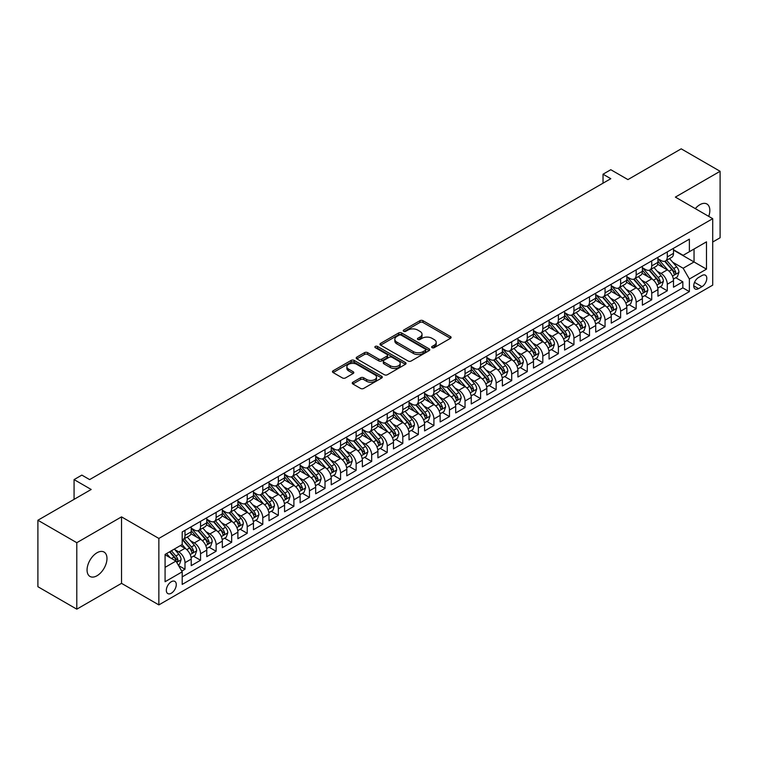 <?xml version="1.0" encoding="UTF-8"?>
<svg xmlns="http://www.w3.org/2000/svg" width="758" height="758" viewBox="0 0 758 758"><rect width="100%" height="100%" fill="white"/><g stroke="black" fill="none" stroke-linecap="round" stroke-linejoin="round"><path stroke-width="1.14" d="M432.098 347.676A1.516 0.872 0 0 0 434.23 347.676L450.46 338.314A2.16 1.251 0 0 0 451.095 337.433A2.16 1.251 0 0 0 450.46 336.543L422.973 320.681A2.16 1.251 0 0 0 419.913 320.681L403.692 330.043A1.516 0.872 0 0 0 403.247 330.659A1.516 0.872 0 0 0 403.692 331.284A1.516 0.872 0 0 0 405.833 331.284L407.927 330.071A6.907 3.989 0 0 1 417.705 330.071L419.989 331.388A6.907 3.989 0 0 1 422.017 334.212A6.907 3.989 0 0 1 419.989 337.035L417.895 338.248A1.516 0.872 0 0 0 417.45 338.864A1.516 0.872 0 0 0 417.895 339.48A1.516 0.872 0 0 0 420.027 339.48L422.13 338.267A6.907 3.989 0 0 1 431.908 338.267L434.192 339.593A6.907 3.989 0 0 1 436.22 342.408A6.907 3.989 0 0 1 434.192 345.231L432.098 346.444A1.516 0.872 0 0 0 431.653 347.06A1.516 0.872 0 0 0 432.098 347.676L432.098 346.444M97.015 575.748A14.08 8.13 120 0 0 106.215 563.346A14.08 8.13 120 0 0 104.064 552.061A14.08 8.13 120 0 0 97.015 552.762A14.08 8.13 120 0 0 87.824 565.165A14.08 8.13 120 0 0 89.975 576.45A14.08 8.13 120 0 0 97.015 575.748M708.721 216.371A14.08 8.13 120 0 0 706.92 204.006A14.08 8.13 120 0 0 699.871 204.698A14.08 8.13 120 0 0 695.304 208.621M171.308 593.22A7.04 4.065 120 0 0 175.903 587.024A7.04 4.065 120 0 0 174.823 581.377A7.04 4.065 120 0 0 171.308 581.727A7.04 4.065 120 0 0 166.703 587.933A7.04 4.065 120 0 0 167.783 593.571A7.04 4.065 120 0 0 171.308 593.22M352.877 382.221A2.16 1.251 0 0 0 352.243 383.103A2.16 1.251 0 0 0 352.877 383.984L360.59 388.437A2.16 1.251 0 0 0 363.641 388.437L381.662 378.034A2.16 1.251 0 0 0 382.297 377.143A2.16 1.251 0 0 0 381.662 376.262L354.175 360.401A2.16 1.251 0 0 0 351.125 360.401L333.103 370.804A2.16 1.251 0 0 0 332.468 371.685A2.16 1.251 0 0 0 333.103 372.566L342.417 377.939A2.16 1.251 0 0 0 345.468 377.939L353.181 373.486A2.16 1.251 0 0 0 353.815 372.604A2.16 1.251 0 0 0 353.181 371.723L348.566 369.061A5.78 3.335 0 0 1 346.87 366.701A5.78 3.335 0 0 1 350.442 363.622A5.78 3.335 0 0 1 356.734 364.342L374.831 374.793A5.78 3.335 0 0 1 376.518 377.143A5.78 3.335 0 0 1 372.955 380.232A5.78 3.335 0 0 1 366.664 379.502L363.641 377.768A2.16 1.251 0 0 0 360.59 377.768L352.877 382.221L352.877 383.984L360.59 379.559L360.59 377.768M712.71 242.02L720.1 237.756L720.1 171.289L681.205 148.833L627.918 179.599L610.806 169.716L603.027 174.207L610.806 178.698L89.633 479.596L81.855 475.105L74.076 479.596L74.076 499.361M76.795 542.7L76.795 609.167L121.526 583.347L121.526 516.871L76.795 542.7L37.9 520.244L91.187 489.479L74.076 479.596M121.526 516.871L158.858 538.436L712.71 218.674L712.71 285.141L158.858 604.903L158.858 538.436M720.1 171.289L675.369 197.108L712.71 218.674M408.079 361.016A2.16 1.251 0 0 0 411.139 361.016L429.151 350.613A2.16 1.251 0 0 0 429.786 349.732A2.16 1.251 0 0 0 429.151 348.851L401.664 332.98A2.16 1.251 0 0 0 398.613 332.98L380.592 343.383A2.16 1.251 0 0 0 379.966 344.265A2.16 1.251 0 0 0 380.592 345.146L408.079 361.016M375.93 348.007A1.516 0.872 0 0 1 377.465 348.216L405.378 364.333L387.385 374.727A2.16 1.251 0 0 1 384.334 374.727L356.847 358.856L356.847 357.094A2.16 1.251 0 0 0 356.213 357.975A2.16 1.251 0 0 0 356.847 358.856M356.847 357.094L364.56 352.641A2.16 1.251 0 0 1 367.611 352.641L378.763 359.074A2.16 1.251 0 0 0 381.814 359.074L386.931 356.118A2.16 1.251 0 0 0 387.565 355.237A2.16 1.251 0 0 0 386.931 354.356L375.324 347.657A1.516 0.872 0 0 1 374.878 347.041A1.516 0.872 0 0 1 375.816 346.235A1.516 0.872 0 0 1 377.465 346.425L405.407 362.551A2.16 1.251 0 0 1 406.042 363.442A2.16 1.251 0 0 1 405.407 364.323L405.407 362.551M76.795 609.167L37.9 586.711L37.9 520.244M181.768 571.106L184.999 569.239L178.537 565.515M174.871 549.654L178.774 551.909A8.802 5.079 60 0 1 184.999 562.682L191.224 559.091L191.224 565.648L200.557 560.257L193.48 556.173M190.429 540.672L194.332 542.927A8.802 5.079 60 0 1 200.557 553.7L206.773 550.109L206.773 556.666L216.115 551.274L209.037 547.191M205.987 531.69L209.89 533.945A8.802 5.079 60 0 1 216.115 544.718L222.331 541.127L222.331 547.683L231.673 542.292L224.595 538.208M221.544 522.707L225.448 524.962A8.802 5.079 60 0 1 231.673 535.735L237.889 532.144L237.889 538.701L247.231 533.31L240.144 529.226M237.102 513.725L241.006 515.98A8.802 5.079 60 0 1 247.231 526.753L253.447 523.162L253.447 529.719L262.789 524.328L255.702 520.244M252.66 504.743L256.564 506.998A8.802 5.079 60 0 1 262.789 517.771L269.005 514.18L269.005 520.737L278.347 515.345L271.26 511.262M268.209 495.76L272.122 498.015A8.802 5.079 60 0 1 278.347 508.789L284.563 505.198L284.563 511.754L293.896 506.363L286.818 502.279M283.767 486.778L287.68 489.033A8.802 5.079 60 0 1 293.896 499.806L300.121 496.215L300.121 502.772L309.454 497.381L302.376 493.297M299.325 477.796L303.238 480.051A8.802 5.079 60 0 1 309.454 490.824L315.679 487.233L315.679 493.79L325.011 488.398L317.934 484.315M314.883 468.814L318.796 471.069A8.802 5.079 60 0 1 325.011 481.842L331.237 478.251L331.237 484.807L340.569 479.416L333.492 475.332M330.441 459.831L334.354 462.086A8.802 5.079 60 0 1 340.569 472.859L346.794 469.268L346.794 475.825L356.127 470.434L349.05 466.35M345.999 450.849L349.912 453.104A8.802 5.079 60 0 1 356.127 463.877L362.352 460.286L362.352 466.843L371.685 461.451L364.607 457.368M361.557 441.867L365.46 444.122A8.802 5.079 60 0 1 371.685 454.895L377.91 451.304L377.91 457.86L387.243 452.469L380.165 448.385M377.114 432.884L381.018 435.139A8.802 5.079 60 0 1 387.243 445.912L393.468 442.321L393.468 448.878L402.801 443.496L395.723 439.403M392.672 423.902L396.576 426.157A8.802 5.079 60 0 1 402.801 436.93L409.026 433.339L409.026 439.896L418.359 434.514L411.281 430.421M408.23 414.92L412.134 417.175A8.802 5.079 60 0 1 418.359 427.948L424.584 424.357L424.584 430.914L433.917 425.532L426.839 421.439M423.788 405.937L427.692 408.192A8.802 5.079 60 0 1 433.917 418.975L440.142 415.375L440.142 421.931L449.475 416.549L442.397 412.456M439.346 396.955L443.25 399.21A8.802 5.079 60 0 1 449.475 409.993L455.7 406.392L455.7 412.949L465.033 407.567L457.955 403.474M454.904 387.973L458.808 390.228A8.802 5.079 60 0 1 465.033 401.01L471.258 397.41L471.258 403.967L480.591 398.585L473.513 394.492M470.462 378.991L474.366 381.246A8.802 5.079 60 0 1 480.591 392.028L486.816 388.428L486.816 394.984L496.149 389.603L489.071 385.509M486.02 370.008L489.924 372.263A8.802 5.079 60 0 1 496.149 383.046L502.374 379.445L502.374 386.002L511.707 380.62L504.629 376.527M501.578 361.026L505.482 363.281A8.802 5.079 60 0 1 511.707 374.064L517.932 370.463L517.932 377.02L527.265 371.638L520.187 367.545M517.136 352.044L521.04 354.299A8.802 5.079 60 0 1 527.265 365.081L533.49 361.481L533.49 368.037L542.823 362.656L535.745 358.562M532.694 343.061L536.598 345.316A8.802 5.079 60 0 1 542.823 356.099L549.048 352.498L549.048 359.065L558.381 353.673L551.303 349.58M548.252 334.079L552.156 336.334A8.802 5.079 60 0 1 558.381 347.117L564.606 343.526L564.606 350.082L573.939 344.691L566.861 340.598M563.81 325.097L567.714 327.352A8.802 5.079 60 0 1 573.939 338.134L580.164 334.543L580.164 341.1L589.497 335.709L582.419 331.616M579.368 316.114L583.272 318.369A8.802 5.079 60 0 1 589.497 329.152L595.722 325.561L595.722 332.118L605.055 326.726L597.977 322.633M594.926 307.132L598.829 309.387A8.802 5.079 60 0 1 605.055 320.17L611.27 316.579L611.27 323.135L620.612 317.744L613.535 313.651M610.484 298.15L614.387 300.405A8.802 5.079 60 0 1 620.612 311.187L626.828 307.596L626.828 314.153L636.17 308.762L629.093 304.678M626.042 289.168L629.945 291.423A8.802 5.079 60 0 1 636.17 302.205L642.386 298.614L642.386 305.171L651.728 299.78L644.641 295.696M641.6 280.185L645.503 282.44A8.802 5.079 60 0 1 651.728 293.223L657.944 289.632L657.944 296.189L667.286 290.797L667.286 284.241A8.802 5.079 -120 0 0 661.061 273.458L657.158 271.203M660.199 286.714L667.286 290.797M191.224 559.091A8.802 5.079 -120 0 0 184.999 548.309L180.328 545.618M206.773 550.109A8.802 5.079 -120 0 0 200.557 539.326L190.931 533.774M222.331 541.127A8.802 5.079 -120 0 0 216.115 530.344L206.489 524.792M237.889 532.144A8.802 5.079 -120 0 0 231.673 521.362L222.047 515.81M253.447 523.162A8.802 5.079 -120 0 0 247.231 512.38L237.605 506.827M269.005 514.18A8.802 5.079 -120 0 0 262.789 503.407L253.163 497.845M284.563 505.198A8.802 5.079 -120 0 0 278.347 494.424L268.72 488.863M300.121 496.215A8.802 5.079 -120 0 0 293.896 485.442L284.278 479.88M315.679 487.233A8.802 5.079 -120 0 0 309.454 476.46L299.836 470.898M331.237 478.251A8.802 5.079 -120 0 0 325.011 467.478L315.394 461.916M346.794 469.268A8.802 5.079 -120 0 0 340.569 458.495L330.952 452.933M362.352 460.286A8.802 5.079 -120 0 0 356.127 449.513L346.51 443.951M377.91 451.304A8.802 5.079 -120 0 0 371.685 440.531L362.068 434.969M393.468 442.321A8.802 5.079 -120 0 0 387.243 431.548L377.626 425.987M409.026 433.339A8.802 5.079 -120 0 0 402.801 422.566L393.184 417.004M424.584 424.357A8.802 5.079 -120 0 0 418.359 413.584L408.742 408.022M440.142 415.375A8.802 5.079 -120 0 0 433.917 404.601L424.3 399.04M455.7 406.392A8.802 5.079 -120 0 0 449.475 395.619L439.858 390.067M471.258 397.41A8.802 5.079 -120 0 0 465.033 386.637L455.416 381.084M486.816 388.428A8.802 5.079 -120 0 0 480.591 377.655L470.974 372.102M502.374 379.445A8.802 5.079 -120 0 0 496.149 368.672L486.532 363.12M517.932 370.463A8.802 5.079 -120 0 0 511.707 359.69L502.08 354.138M533.49 361.481A8.802 5.079 -120 0 0 527.265 350.708L517.638 345.155M549.048 352.498A8.802 5.079 -120 0 0 542.823 341.725L533.196 336.173M564.606 343.526A8.802 5.079 -120 0 0 558.381 332.743L548.754 327.191M580.164 334.543A8.802 5.079 -120 0 0 573.939 323.761L564.312 318.208M595.722 325.561A8.802 5.079 -120 0 0 589.497 314.778L579.87 309.226M611.27 316.579A8.802 5.079 -120 0 0 605.055 305.796L595.428 300.244M626.828 307.596A8.802 5.079 -120 0 0 620.612 296.814L610.986 291.261M642.386 298.614A8.802 5.079 -120 0 0 636.17 287.832L626.544 282.279M657.944 289.632A8.802 5.079 -120 0 0 651.728 278.849L642.102 273.297M701.974 275.524L698.554 277.504A6.822 3.942 120 0 0 694.101 283.511A6.822 3.942 120 0 0 695.143 288.978A6.822 3.942 120 0 0 698.554 288.637L701.974 286.666A6.822 3.942 120 0 0 706.428 280.649A6.822 3.942 120 0 0 705.385 275.192A6.822 3.942 120 0 0 701.974 275.524M165.083 567.354L175.97 561.072L182.195 571.845L182.195 584.418L689.373 291.603L689.373 279.029L683.148 268.247L672.706 262.221M182.195 571.845L165.083 581.727L165.083 554.42L182.195 544.538L182.195 531.964L689.373 239.149L689.373 251.722L706.484 241.84L706.484 269.147L689.373 279.029M191.224 528.193L194.332 529.984A8.802 5.079 60 0 0 198.729 530.42L204.954 526.829A8.802 5.079 -120 0 0 206.773 522.802L206.773 517.771M206.773 519.211L209.89 521.011A8.802 5.079 60 0 0 214.287 521.447L220.512 517.847A8.802 5.079 -120 0 0 222.331 513.82L222.331 508.789M222.331 510.229L225.448 512.029A8.802 5.079 60 0 0 229.845 512.465L236.07 508.864A8.802 5.079 -120 0 0 237.889 504.837L237.889 499.806M237.889 501.246L241.006 503.047A8.802 5.079 60 0 0 245.403 503.483L251.628 499.882A8.802 5.079 -120 0 0 253.447 495.855L253.447 490.824M253.447 492.264L256.564 494.064A8.802 5.079 60 0 0 260.96 494.5L267.186 490.9A8.802 5.079 -120 0 0 269.005 486.873L269.005 481.842M269.005 483.282L272.122 485.082A8.802 5.079 60 0 0 276.518 485.518L282.743 481.917A8.802 5.079 -120 0 0 284.563 477.891L284.563 472.859M284.563 474.3L287.68 476.1A8.802 5.079 60 0 0 292.076 476.536L298.301 472.935A8.802 5.079 -120 0 0 300.121 468.908L300.121 463.877M300.121 465.317L303.238 467.118A8.802 5.079 60 0 0 307.634 467.553L313.859 463.953A8.802 5.079 -120 0 0 315.679 459.926L315.679 454.895M315.679 456.335L318.796 458.135A8.802 5.079 60 0 0 323.192 458.571L329.417 454.971A8.802 5.079 -120 0 0 331.237 450.944L331.237 445.912M331.237 447.353L334.354 449.153A8.802 5.079 60 0 0 338.75 449.589L344.975 445.998A8.802 5.079 -120 0 0 346.794 441.961L346.794 436.93M346.794 438.37L349.912 440.171A8.802 5.079 60 0 0 354.308 440.606L360.533 437.015A8.802 5.079 -120 0 0 362.352 432.979L362.352 427.948M362.352 429.388L365.46 431.188A8.802 5.079 60 0 0 369.866 431.624L376.091 428.033A8.802 5.079 -120 0 0 377.91 423.997L377.91 418.966M377.91 420.406L381.018 422.206A8.802 5.079 60 0 0 385.424 422.642L391.649 419.051A8.802 5.079 -120 0 0 393.468 415.014L393.468 409.983M393.468 411.423L396.576 413.224A8.802 5.079 60 0 0 400.982 413.66L407.207 410.069A8.802 5.079 -120 0 0 409.026 406.032L409.026 401.01M409.026 402.441L412.134 404.241A8.802 5.079 60 0 0 416.54 404.677L422.765 401.086A8.802 5.079 -120 0 0 424.584 397.05L424.584 392.028M424.584 393.459L427.692 395.259A8.802 5.079 60 0 0 432.098 395.695L438.323 392.104A8.802 5.079 -120 0 0 440.142 388.068L440.142 383.046M440.142 384.477L443.25 386.277A8.802 5.079 60 0 0 447.656 386.713L453.871 383.122A8.802 5.079 -120 0 0 455.7 379.085L455.7 374.064M455.7 375.494L458.808 377.294A8.802 5.079 60 0 0 463.214 377.73L469.429 374.139A8.802 5.079 -120 0 0 471.258 370.103L471.258 365.081M471.258 366.512L474.366 368.312A8.802 5.079 60 0 0 478.772 368.748L484.987 365.157A8.802 5.079 -120 0 0 486.816 361.13L486.816 356.099M486.816 357.53L489.924 359.33A8.802 5.079 60 0 0 494.33 359.766L500.545 356.175A8.802 5.079 -120 0 0 502.374 352.148L502.374 347.117M502.374 348.547L505.482 350.348A8.802 5.079 60 0 0 509.888 350.783L516.103 347.192A8.802 5.079 -120 0 0 517.932 343.166L517.932 338.134M517.932 339.565L521.04 341.365A8.802 5.079 60 0 0 525.446 341.801L531.661 338.21A8.802 5.079 -120 0 0 533.49 334.183L533.49 329.152M533.49 330.583L536.598 332.383A8.802 5.079 60 0 0 540.994 332.819L547.219 329.228A8.802 5.079 -120 0 0 549.048 325.201L549.048 320.17M549.048 321.6L552.156 323.401A8.802 5.079 60 0 0 556.552 323.837L562.777 320.246A8.802 5.079 -120 0 0 564.606 316.219L564.606 311.187M564.606 312.618L567.714 314.418A8.802 5.079 60 0 0 572.11 314.854L578.335 311.263A8.802 5.079 -120 0 0 580.164 307.236L580.164 302.205M580.164 303.636L583.272 305.436A8.802 5.079 60 0 0 587.668 305.872L593.893 302.281A8.802 5.079 -120 0 0 595.722 298.254L595.722 293.223M595.722 294.654L598.829 296.454A8.802 5.079 60 0 0 603.226 296.89L609.451 293.299A8.802 5.079 -120 0 0 611.27 289.272L611.27 284.241M611.27 285.681L614.387 287.471A8.802 5.079 60 0 0 618.784 287.907L625.009 284.316A8.802 5.079 -120 0 0 626.828 280.289L626.828 275.258M626.828 276.698L629.945 278.489A8.802 5.079 60 0 0 634.342 278.925L640.567 275.334A8.802 5.079 -120 0 0 642.386 271.307L642.386 266.276M642.386 267.716L645.503 269.507A8.802 5.079 60 0 0 649.9 269.943L656.125 266.352A8.802 5.079 -120 0 0 657.944 262.325L657.944 257.294M182.195 576.876L682.844 287.832L682.844 281.815L673.502 287.206L673.502 280.649A8.802 5.079 -120 0 0 667.286 269.867L657.66 264.315M657.944 258.734L661.061 260.525A8.802 5.079 -120 0 0 665.458 260.96A8.802 5.079 -120 0 0 667.286 256.934L667.286 251.902M665.458 260.96L671.683 257.369A8.802 5.079 -120 0 0 673.502 253.343L673.502 248.311M184.999 530.344L184.999 535.375A8.802 5.079 60 0 1 183.171 539.402A8.802 5.079 60 0 1 182.195 539.762M183.171 539.402L189.396 535.811A8.802 5.079 -120 0 0 191.224 531.784L191.224 526.753M200.557 521.362L200.557 526.393A8.802 5.079 60 0 1 198.729 530.42M216.115 512.38L216.115 517.411A8.802 5.079 60 0 1 214.287 521.447M231.673 503.397L231.673 508.429A8.802 5.079 60 0 1 229.845 512.465M247.231 494.415L247.231 499.446A8.802 5.079 60 0 1 245.403 503.483M262.789 485.433L262.789 490.464A8.802 5.079 60 0 1 260.96 494.5M278.347 476.46L278.347 481.482A8.802 5.079 60 0 1 276.518 485.518M293.896 467.478L293.896 472.499A8.802 5.079 60 0 1 292.076 476.536M309.454 458.495L309.454 463.517A8.802 5.079 60 0 1 307.634 467.553M325.011 449.513L325.011 454.535A8.802 5.079 60 0 1 323.192 458.571M340.569 440.531L340.569 445.552A8.802 5.079 60 0 1 338.75 449.589M356.127 431.548L356.127 436.58A8.802 5.079 60 0 1 354.308 440.606M371.685 422.566L371.685 427.597A8.802 5.079 60 0 1 369.866 431.624M387.243 413.584L387.243 418.615A8.802 5.079 60 0 1 385.424 422.642M402.801 404.601L402.801 409.633A8.802 5.079 60 0 1 400.982 413.66M418.359 395.619L418.359 400.65A8.802 5.079 60 0 1 416.54 404.677M433.917 386.637L433.917 391.668A8.802 5.079 60 0 1 432.098 395.695M449.475 377.655L449.475 382.686A8.802 5.079 60 0 1 447.656 386.713M465.033 368.672L465.033 373.703A8.802 5.079 60 0 1 463.214 377.73M480.591 359.69L480.591 364.721A8.802 5.079 60 0 1 478.772 368.748M496.149 350.708L496.149 355.739A8.802 5.079 60 0 1 494.33 359.766M511.707 341.725L511.707 346.757A8.802 5.079 60 0 1 509.888 350.783M527.265 332.743L527.265 337.774A8.802 5.079 60 0 1 525.446 341.801M542.823 323.761L542.823 328.792A8.802 5.079 60 0 1 540.994 332.819M558.381 314.778L558.381 319.81A8.802 5.079 60 0 1 556.552 323.837M573.939 305.796L573.939 310.827A8.802 5.079 60 0 1 572.11 314.854M589.497 296.814L589.497 301.845A8.802 5.079 60 0 1 587.668 305.872M605.055 287.832L605.055 292.863A8.802 5.079 60 0 1 603.226 296.89M620.612 278.849L620.612 283.88A8.802 5.079 60 0 1 618.784 287.907M636.17 269.867L636.17 274.898A8.802 5.079 60 0 1 634.342 278.925M651.728 260.885L651.728 265.916A8.802 5.079 60 0 1 649.9 269.943M651.728 293.223L651.728 299.78M636.17 302.205L636.17 308.762M620.612 311.187L620.612 317.744M605.055 320.17L605.055 326.726M589.497 329.152L589.497 335.709M573.939 338.134L573.939 344.691M558.381 347.117L558.381 353.673M542.823 356.099L542.823 362.656M527.265 365.081L527.265 371.638M511.707 374.064L511.707 380.62M496.149 383.046L496.149 389.603M480.591 392.028L480.591 398.585M465.033 401.01L465.033 407.567M449.475 409.993L449.475 416.549M433.917 418.975L433.917 425.532M418.359 427.948L418.359 434.514M402.801 436.93L402.801 443.496M387.243 445.912L387.243 452.469M371.685 454.895L371.685 461.451M356.127 463.877L356.127 470.434M340.569 472.859L340.569 479.416M325.011 481.842L325.011 488.398M309.454 490.824L309.454 497.381M293.896 499.806L293.896 506.363M278.347 508.789L278.347 515.345M262.789 517.771L262.789 524.328M247.231 526.753L247.231 533.31M231.673 535.735L231.673 542.292M216.115 544.718L216.115 551.274M200.557 553.7L200.557 560.257M184.999 562.682L184.999 569.239M175.97 561.072L165.083 554.78M683.148 268.247L694.044 261.965L694.044 249.031L706.484 241.84M673.502 250.112L706.484 269.147M673.502 249.752L683.148 255.313L689.373 251.722M121.526 583.347L158.858 604.903M603.027 174.207L603.027 183.19M675.757 277.731L682.844 281.815M682.844 287.832L689.373 291.603M432.695 347.894L434.192 347.031A6.907 3.989 0 0 0 436.22 344.208L436.22 342.408M422.017 334.212L422.017 336.012A6.907 3.989 0 0 1 419.989 338.826L418.501 339.688M450.46 336.543L450.46 338.314L422.973 322.472A2.16 1.251 0 0 0 419.913 322.472L404.298 331.492M429.123 350.622L401.664 334.771A2.16 1.251 0 0 0 398.613 334.771L380.62 345.155M425.342 350.348A1.516 0.872 0 0 0 425.778 349.732A1.516 0.872 0 0 0 425.342 349.106L401.209 335.178A1.516 0.872 0 0 0 399.068 335.178L396.86 336.457A6.907 3.989 0 0 0 394.833 339.281A6.907 3.989 0 0 0 396.86 342.104L413.347 351.627A6.907 3.989 0 0 0 423.125 351.627L425.342 350.348L425.342 352.138A1.516 0.872 0 0 0 425.778 351.522L425.778 349.732M394.833 339.281L394.833 341.081A6.907 3.989 0 0 0 396.86 343.895L396.86 342.104M425.342 352.138L423.125 353.418A6.907 3.989 0 0 1 413.347 353.418L396.86 343.895M356.876 358.866L364.56 354.431L364.56 352.641M387.565 355.237L387.565 357.037A2.16 1.251 0 0 1 386.931 357.918L381.814 360.874A2.16 1.251 0 0 1 378.763 360.874L367.611 354.431A2.16 1.251 0 0 0 364.56 354.431M390.332 365.754A5.78 3.335 0 0 0 396.624 366.474A5.78 3.335 0 0 0 400.196 363.395A5.78 3.335 0 0 0 398.5 361.035L392.123 357.35A2.16 1.251 0 0 0 389.072 357.35L383.955 360.306A2.16 1.251 0 0 0 383.321 361.187A2.16 1.251 0 0 0 383.955 362.068L390.332 365.754L390.332 367.545A5.78 3.335 0 0 0 396.624 368.274A5.78 3.335 0 0 0 400.196 365.185L400.196 363.395M383.321 361.187L383.321 362.987A2.16 1.251 0 0 0 383.955 363.868L383.955 362.068M390.332 367.545L383.955 363.868M376.518 377.143L376.518 378.943A5.78 3.335 0 0 1 372.955 382.023A5.78 3.335 0 0 1 366.664 381.302L363.641 379.559A2.16 1.251 0 0 0 360.59 379.559M346.87 366.701L346.87 368.492A5.78 3.335 0 0 0 348.566 370.851L348.566 369.061M353.152 373.505L348.566 370.851M381.662 376.262L381.662 378.034L354.175 362.191A2.16 1.251 0 0 0 351.125 362.191L333.132 372.576M673.379 279.105L677.396 276.784L678.95 272.293A5.827 3.364 -120 0 0 676.676 266.816L669.57 258.592M668.149 270.435L659.716 260.676A16.828 9.721 -120 0 0 657.944 258.829M663.525 267.697L658.806 262.24A13.976 8.063 -120 0 0 657.944 261.302M664.662 261.283L671.853 269.602A5.827 3.364 60 0 1 673.938 273.619C674.81 274.794 675.435 274.434 675.804 272.539A5.827 3.364 -120 0 0 673.72 268.522L666.614 260.297M665.088 261.14L672.81 270.085A2.966 1.715 60 0 1 673.559 271.25L675.804 272.539M673.938 273.619L674.355 274.311M657.821 288.087L661.838 285.766L663.392 281.275A5.827 3.364 -120 0 0 661.118 275.798L654.012 267.574M652.591 279.418L644.158 269.659A16.828 9.721 -120 0 0 642.386 267.811M647.967 276.679L643.248 271.222A13.976 8.063 -120 0 0 642.386 270.284M649.113 270.265L656.295 278.584A5.827 3.364 60 0 1 658.38 282.601C659.252 283.776 659.877 283.416 660.246 281.521A5.827 3.364 -120 0 0 658.162 277.504L651.056 269.279M649.53 270.123L657.262 279.067A2.966 1.715 60 0 1 658.01 280.233L660.246 281.521M658.38 282.601L658.806 283.293M642.263 297.07L646.28 294.748L647.834 290.257A5.827 3.364 -120 0 0 645.56 284.781L638.454 276.556M637.033 288.4L628.6 278.641A16.828 9.721 -120 0 0 626.828 276.793M632.409 285.662L627.69 280.204A13.976 8.063 -120 0 0 626.828 279.266M633.555 279.247L640.737 287.566A5.827 3.364 60 0 1 642.822 291.584C643.694 292.759 644.319 292.399 644.688 290.504A5.827 3.364 -120 0 0 642.604 286.486L635.498 278.262M633.972 279.105L641.704 288.049A2.966 1.715 60 0 1 642.452 289.215L644.688 290.504M642.822 291.584L643.248 292.275M626.705 306.052L630.722 303.731L632.276 299.239A5.827 3.364 -120 0 0 630.002 293.763L622.896 285.539M621.475 297.382L613.042 287.623A16.828 9.721 -120 0 0 611.27 285.775M616.851 294.644L612.132 289.186A13.976 8.063 -120 0 0 611.27 288.248M617.997 288.22L625.179 296.549A5.827 3.364 60 0 1 627.264 300.566C628.136 301.741 628.761 301.381 629.131 299.486A5.827 3.364 -120 0 0 627.046 295.468L619.94 287.244M618.414 288.087L626.146 297.032A2.966 1.715 60 0 1 626.894 298.197L629.131 299.486M627.264 300.566L627.69 301.258M611.147 315.034L615.164 312.713L616.718 308.222A5.827 3.364 -120 0 0 614.444 302.745L607.338 294.521M605.917 306.365L597.484 296.605A16.828 9.721 -120 0 0 595.722 294.758M601.293 303.626L596.574 298.169A13.976 8.063 -120 0 0 595.722 297.231M602.439 297.202L609.621 305.531A5.827 3.364 60 0 1 611.706 309.548C612.578 310.723 613.203 310.363 613.573 308.468A5.827 3.364 -120 0 0 611.488 304.451L604.382 296.226M602.856 297.07L610.588 306.014A2.966 1.715 60 0 1 611.336 307.18L613.573 308.468M611.706 309.548L612.132 310.24M595.589 324.017L599.606 321.695L601.16 317.204A5.827 3.364 -120 0 0 598.896 311.728L591.78 303.503M590.359 315.347L581.926 305.588A16.828 9.721 -120 0 0 580.164 303.74M585.735 312.609L581.016 307.151A13.976 8.063 -120 0 0 580.164 306.213M586.881 306.185L594.073 314.513A5.827 3.364 60 0 1 596.148 318.531C597.02 319.705 597.645 319.345 598.015 317.45A5.827 3.364 -120 0 0 595.94 313.433L588.824 305.209M587.298 306.052L595.03 314.996A2.966 1.715 60 0 1 595.779 316.162L598.015 317.45M596.148 318.531L596.574 319.222M580.031 332.999L584.048 330.678L585.602 326.186A5.827 3.364 -120 0 0 583.338 320.71L576.222 312.486M574.801 324.329L566.368 314.57A16.828 9.721 -120 0 0 564.606 312.722M570.177 321.591L565.459 316.133A13.976 8.063 -120 0 0 564.606 315.195M571.324 315.167L578.515 323.495A5.827 3.364 60 0 1 580.59 327.513C581.462 328.688 582.087 328.328 582.457 326.433A5.827 3.364 -120 0 0 580.382 322.415L573.266 314.191M571.74 315.034L579.472 323.979A2.966 1.715 60 0 1 580.221 325.144L582.457 326.433M580.59 327.513L581.016 328.205M564.473 341.981L568.491 339.66L570.044 335.169A5.827 3.364 -120 0 0 567.78 329.692L560.664 321.458M559.243 333.312L550.81 323.552A16.828 9.721 -120 0 0 549.048 321.705M554.619 330.573L549.901 325.116A13.976 8.063 -120 0 0 549.048 324.178M555.766 324.149L562.957 332.478A5.827 3.364 60 0 1 565.032 336.495C565.904 337.67 566.529 337.31 566.899 335.415A5.827 3.364 -120 0 0 564.824 331.398L557.708 323.173M556.183 324.017L563.914 332.961A2.966 1.715 60 0 1 564.663 334.126L566.899 335.415M565.032 336.495L565.459 337.187M548.915 350.963L552.933 348.642L554.486 344.151A5.827 3.364 -120 0 0 552.222 338.674L545.106 330.441M543.685 342.294L535.252 332.535A16.828 9.721 -120 0 0 533.49 330.687M539.061 339.556L534.352 334.098A13.976 8.063 -120 0 0 533.49 333.16M540.208 333.132L547.399 341.46A5.827 3.364 60 0 1 549.474 345.477C550.346 346.652 550.971 346.292 551.341 344.397A5.827 3.364 -120 0 0 549.266 340.38L542.15 332.156M540.625 332.999L548.356 341.943A2.966 1.715 60 0 1 549.105 343.109L551.341 344.397M549.474 345.477L549.901 346.169M533.357 359.946L537.375 357.624L538.929 353.133A5.827 3.364 -120 0 0 536.664 347.657L529.548 339.423M528.127 351.276L519.694 341.517A16.828 9.721 -120 0 0 517.932 339.669M523.503 348.538L518.794 343.08A13.976 8.063 -120 0 0 517.932 342.142M524.65 342.114L531.841 350.442A5.827 3.364 60 0 1 533.916 354.46C534.797 355.635 535.413 355.275 535.783 353.38A5.827 3.364 -120 0 0 533.708 349.362L526.592 341.138M525.067 341.981L532.798 350.926A2.966 1.715 60 0 1 533.547 352.091L535.783 353.38M533.916 354.46L534.343 355.151M517.799 368.928L521.817 366.607L523.371 362.116A5.827 3.364 -120 0 0 521.106 356.639L513.99 348.405M512.569 360.258L504.136 350.499A16.828 9.721 -120 0 0 502.374 348.652M507.945 357.52L503.236 352.063A13.976 8.063 -120 0 0 502.374 351.125M509.092 351.096L516.283 359.425A5.827 3.364 60 0 1 518.358 363.442C519.239 364.617 519.855 364.257 520.225 362.362A5.827 3.364 -120 0 0 518.15 358.344L511.044 350.12M509.518 350.963L517.24 359.908A2.966 1.715 60 0 1 517.989 361.073L520.225 362.362M518.358 363.442L518.785 364.134M502.241 377.91L506.259 375.589L507.813 371.098A5.827 3.364 -120 0 0 505.548 365.621L498.442 357.388M497.011 369.241L488.588 359.481A16.828 9.721 -120 0 0 486.816 357.624M492.387 366.502L487.678 361.045A13.976 8.063 -120 0 0 486.816 360.107M493.534 360.078L500.725 368.407A5.827 3.364 60 0 1 502.8 372.424C503.682 373.59 504.297 373.239 504.667 371.344A5.827 3.364 -120 0 0 502.592 367.327L495.486 359.103M493.96 359.946L501.682 368.89A2.966 1.715 60 0 1 502.431 370.056L504.667 371.344M502.8 372.424L503.227 373.116M486.683 386.893L490.701 384.571L492.255 380.08A5.827 3.364 -120 0 0 489.99 374.604L482.884 366.37M481.453 378.223L473.03 368.464A16.828 9.721 -120 0 0 471.258 366.607M476.829 375.485L472.12 370.027A13.976 8.063 -120 0 0 471.258 369.089M477.976 369.061L485.167 377.389A5.827 3.364 60 0 1 487.242 381.407C488.124 382.572 488.739 382.221 489.109 380.327A5.827 3.364 -120 0 0 487.034 376.309L479.928 368.075M478.402 368.928L486.124 377.872A2.966 1.715 60 0 1 486.873 379.038L489.109 380.327M487.242 381.407L487.669 382.098M471.125 395.875L475.143 393.554L476.697 389.062A5.827 3.364 -120 0 0 474.432 383.586L467.326 375.352M465.895 387.205L457.472 377.446A16.828 9.721 -120 0 0 455.7 375.589M461.271 384.467L456.562 379.009A13.976 8.063 -120 0 0 455.7 378.071M462.418 378.043L469.609 386.372A5.827 3.364 60 0 1 471.684 390.389C472.566 391.554 473.181 391.204 473.551 389.309A5.827 3.364 -120 0 0 471.476 385.291L464.37 377.058M462.844 377.91L470.566 386.855A2.966 1.715 60 0 1 471.315 388.02L473.551 389.309M471.684 390.389L472.111 391.081M455.567 404.857L459.585 402.536L461.139 398.045A5.827 3.364 -120 0 0 458.874 392.568L451.768 384.334M450.337 396.188L441.914 386.428A16.828 9.721 -120 0 0 440.142 384.571M445.713 393.449L441.004 387.992A13.976 8.063 -120 0 0 440.142 387.054M446.86 387.025L454.051 395.354A5.827 3.364 60 0 1 456.126 399.371C457.008 400.537 457.624 400.186 457.993 398.291A5.827 3.364 -120 0 0 455.918 394.274L448.812 386.04M447.286 386.893L455.008 395.837A2.966 1.715 60 0 1 455.757 397.002L457.993 398.291M456.126 399.371L456.553 400.063M440.01 413.84L444.027 411.518L445.59 407.027A5.827 3.364 -120 0 0 443.316 401.55L436.21 393.317M434.779 405.17L426.356 395.411A16.828 9.721 -120 0 0 424.584 393.554M430.156 402.432L425.446 396.974A13.976 8.063 -120 0 0 424.584 396.027M431.302 396.008L438.494 404.336A5.827 3.364 60 0 1 440.569 408.354C441.45 409.519 442.066 409.159 442.435 407.273A5.827 3.364 -120 0 0 440.36 403.256L433.254 395.022M431.728 395.875L439.451 404.819A2.966 1.715 60 0 1 440.199 405.975L442.435 407.273M440.569 408.354L440.995 409.045M424.452 422.822L428.469 420.5L430.032 416.009A5.827 3.364 -120 0 0 427.758 410.533L420.652 402.299M419.221 414.152L410.798 404.393A16.828 9.721 -120 0 0 409.026 402.536M414.598 411.414L409.889 405.956A13.976 8.063 -120 0 0 409.026 405.009M415.744 404.99L422.936 413.318A5.827 3.364 60 0 1 425.011 417.336C425.892 418.501 426.508 418.141 426.877 416.256A5.827 3.364 -120 0 0 424.802 412.238L417.696 404.005M416.17 404.857L423.893 413.802A2.966 1.715 60 0 1 424.641 414.958L426.877 416.256M425.011 417.336L425.437 418.028M408.894 431.804L412.911 429.483L414.474 424.992A5.827 3.364 -120 0 0 412.2 419.515L405.094 411.281M403.663 423.135L395.24 413.375A16.828 9.721 -120 0 0 393.468 411.518M399.049 420.396L394.331 414.939A13.976 8.063 -120 0 0 393.468 413.991M400.186 413.972L407.378 422.301A5.827 3.364 60 0 1 409.453 426.318C410.334 427.484 410.959 427.124 411.319 425.238A5.827 3.364 -120 0 0 409.244 421.221L402.138 412.987M400.612 413.84L408.335 422.784A2.966 1.715 60 0 1 409.083 423.94L411.319 425.238M409.453 426.318L409.879 427.01M393.336 440.786L397.363 438.465L398.916 433.974A5.827 3.364 -120 0 0 396.642 428.497L389.536 420.264M388.105 432.117L379.682 422.358A16.828 9.721 -120 0 0 377.91 420.5M383.491 429.379L378.773 423.911A13.976 8.063 -120 0 0 377.91 422.973M384.628 422.955L391.82 431.283A5.827 3.364 60 0 1 393.895 435.3C394.776 436.466 395.401 436.106 395.761 434.22A5.827 3.364 -120 0 0 393.686 430.203L386.58 421.969M385.055 422.822L392.777 431.766A2.966 1.715 60 0 1 393.525 432.922L395.761 434.22M393.895 435.3L394.321 435.992M377.778 449.769L381.805 447.447L383.359 442.956A5.827 3.364 -120 0 0 381.084 437.48L373.978 429.246M372.557 441.099L364.124 431.34A16.828 9.721 -120 0 0 362.352 429.483M367.933 438.361L363.215 432.894A13.976 8.063 -120 0 0 362.352 431.956M369.07 431.937L376.262 440.265A5.827 3.364 60 0 1 378.337 444.283C379.218 445.448 379.843 445.088 380.203 443.203A5.827 3.364 -120 0 0 378.128 439.185L371.022 430.951M369.497 431.804L377.219 440.749A2.966 1.715 60 0 1 377.967 441.905L380.203 443.203M378.337 444.283L378.763 444.974M362.22 458.751L366.247 456.43L367.801 451.939A5.827 3.364 -120 0 0 365.527 446.462L358.42 438.228M356.999 450.081L348.566 440.322A16.828 9.721 -120 0 0 346.794 438.465M352.375 447.343L347.657 441.876A13.976 8.063 -120 0 0 346.794 440.938M353.512 440.919L360.704 449.248A5.827 3.364 60 0 1 362.779 453.265C363.66 454.43 364.285 454.07 364.655 452.185A5.827 3.364 -120 0 0 362.57 448.168L355.464 439.934M353.939 440.786L361.661 449.731A2.966 1.715 60 0 1 362.409 450.887L364.655 452.185M362.779 453.265L363.205 453.957M346.662 467.733L350.689 465.412L352.243 460.921A5.827 3.364 -120 0 0 349.969 455.444L342.862 447.211M341.441 459.064L333.008 449.305A16.828 9.721 -120 0 0 331.237 447.447M336.817 456.325L332.099 450.858A13.976 8.063 -120 0 0 331.237 449.92M337.954 449.901L345.146 458.23A5.827 3.364 60 0 1 347.23 462.247C348.102 463.413 348.727 463.053 349.097 461.167A5.827 3.364 -120 0 0 347.012 457.15L339.906 448.916M338.381 449.769L346.103 458.713A2.966 1.715 60 0 1 346.851 459.869L349.097 461.167M347.23 462.247L347.647 462.93M331.104 476.716L335.131 474.394L336.685 469.903A5.827 3.364 -120 0 0 334.411 464.427L327.304 456.193M325.883 468.046L317.45 458.287A16.828 9.721 -120 0 0 315.679 456.43M321.259 465.308L316.541 459.841A13.976 8.063 -120 0 0 315.679 458.903M322.396 458.884L329.588 467.212A5.827 3.364 60 0 1 331.672 471.23C332.544 472.395 333.169 472.035 333.539 470.149A5.827 3.364 -120 0 0 331.454 466.132L324.348 457.898M322.823 458.751L330.545 467.695A2.966 1.715 60 0 1 331.293 468.851L333.539 470.149M331.672 471.23L332.089 471.912M315.546 485.689L319.573 483.377L321.127 478.876A5.827 3.364 -120 0 0 318.853 473.409L311.746 465.175M310.325 477.028L301.892 467.269A16.828 9.721 -120 0 0 300.121 465.412M305.701 474.29L300.983 468.823A13.976 8.063 -120 0 0 300.121 467.885M306.838 467.866L314.03 476.195A5.827 3.364 60 0 1 316.114 480.202C316.986 481.377 317.611 481.017 317.981 479.132A5.827 3.364 -120 0 0 315.897 475.114L308.79 466.881M307.265 467.733L314.987 476.678A2.966 1.715 60 0 1 315.735 477.834L317.981 479.132M316.114 480.202L316.531 480.894M299.988 494.671L304.015 492.359L305.569 487.858A5.827 3.364 -120 0 0 303.295 482.391L296.189 474.157M294.767 486.011L286.334 476.242A16.828 9.721 -120 0 0 284.563 474.394M290.143 483.272L285.425 477.805A13.976 8.063 -120 0 0 284.563 476.867M291.28 476.848L298.472 485.177A5.827 3.364 60 0 1 300.556 489.185C301.428 490.36 302.054 490 302.423 488.114A5.827 3.364 -120 0 0 300.339 484.097L293.232 475.863M291.707 476.716L299.429 485.66A2.966 1.715 60 0 1 300.177 486.816L302.423 488.114M300.556 489.185L300.973 489.876M284.43 503.653L288.457 501.332L290.011 496.841A5.827 3.364 -120 0 0 287.737 491.374L280.631 483.14M279.209 494.993L270.777 485.224A16.828 9.721 -120 0 0 269.005 483.377M274.586 492.245L269.867 486.788A13.976 8.063 -120 0 0 269.005 485.85M275.723 485.831L282.914 494.159A5.827 3.364 60 0 1 284.999 498.167C285.87 499.342 286.496 498.982 286.865 497.096A5.827 3.364 -120 0 0 284.781 493.079L277.674 484.845M276.149 485.698L283.871 494.642A2.966 1.715 60 0 1 284.62 495.798L286.865 497.096M284.999 498.167L285.415 498.859M268.882 512.635L272.899 510.314L274.453 505.823A5.827 3.364 -120 0 0 272.179 500.356L265.073 492.122M263.651 503.975L255.219 494.207A16.828 9.721 -120 0 0 253.447 492.359M259.028 501.228L254.309 495.77A13.976 8.063 -120 0 0 253.447 494.832M260.174 494.813L267.356 503.141A5.827 3.364 60 0 1 269.441 507.149C270.312 508.324 270.938 507.964 271.307 506.079A5.827 3.364 -120 0 0 269.223 502.061L262.116 493.828M260.591 494.68L268.313 503.625A2.966 1.715 60 0 1 269.062 504.781L271.307 506.079M269.441 507.149L269.857 507.841M253.324 521.618L257.341 519.296L258.895 514.805A5.827 3.364 -120 0 0 256.621 509.338L249.515 501.104M248.093 512.958L239.661 503.189A16.828 9.721 -120 0 0 237.889 501.341M243.47 510.21L238.751 504.752A13.976 8.063 -120 0 0 237.889 503.814M244.616 503.795L251.798 512.114A5.827 3.364 60 0 1 253.883 516.132C254.754 517.307 255.38 516.947 255.749 515.061A5.827 3.364 -120 0 0 253.665 511.044L246.558 502.81M245.033 503.663L252.765 512.607A2.966 1.715 60 0 1 253.513 513.763L255.749 515.061M253.883 516.132L254.309 516.823M237.766 530.6L241.783 528.279L243.337 523.787A5.827 3.364 -120 0 0 241.063 518.32L233.957 510.087M232.535 521.93L224.103 512.171A16.828 9.721 -120 0 0 222.331 510.324M227.912 519.192L223.193 513.735A13.976 8.063 -120 0 0 222.331 512.796M229.058 512.778L236.24 521.097A5.827 3.364 60 0 1 238.325 525.114C239.196 526.289 239.822 525.929 240.191 524.043A5.827 3.364 -120 0 0 238.107 520.026L231.001 511.792M229.475 512.645L237.207 521.589A2.966 1.715 60 0 1 237.955 522.745L240.191 524.043M238.325 525.114L238.751 525.806M222.208 539.582L226.225 537.261L227.779 532.77A5.827 3.364 -120 0 0 225.505 527.303L218.399 519.069M216.977 530.913L208.545 521.153A16.828 9.721 -120 0 0 206.773 519.306M212.354 528.174L207.635 522.717A13.976 8.063 -120 0 0 206.773 521.779M213.5 521.76L220.682 530.079A5.827 3.364 60 0 1 222.767 534.096C223.638 535.271 224.264 534.911 224.633 533.026A5.827 3.364 -120 0 0 222.549 529.008L215.443 520.774M213.917 521.627L221.649 530.572A2.966 1.715 60 0 1 222.397 531.728L224.633 533.026M222.767 534.096L223.193 534.788M206.65 548.565L210.667 546.243L212.221 541.752A5.827 3.364 -120 0 0 209.947 536.285L202.841 528.051M201.42 539.895L192.987 530.136A16.828 9.721 -120 0 0 191.224 528.288M196.796 537.157L192.077 531.699A13.976 8.063 -120 0 0 191.224 530.761M197.942 530.742L205.124 539.061A5.827 3.364 60 0 1 207.209 543.079C208.08 544.253 208.706 543.893 209.075 542.008A5.827 3.364 -120 0 0 207 537.99L199.885 529.757M198.359 530.609L206.091 539.554A2.966 1.715 60 0 1 206.839 540.71L209.075 542.008M207.209 543.079L207.635 543.77M191.092 557.547L195.109 555.226L196.663 550.734A5.827 3.364 -120 0 0 194.399 545.267L187.283 537.034M185.862 548.877L182.138 544.576M181.238 546.139L180.631 545.438M182.384 539.724L189.576 548.043A5.827 3.364 60 0 1 191.651 552.061C192.523 553.236 193.148 552.876 193.517 550.99A5.827 3.364 -120 0 0 191.442 546.973L184.327 538.739M182.801 539.592L190.533 548.536A2.966 1.715 60 0 1 191.281 549.692L193.517 550.99M191.651 552.061L192.077 552.753M178.225 564.975L179.551 564.208L181.105 559.717A5.827 3.364 -120 0 0 178.841 554.25L174.359 549.067M170.18 557.727L166.58 553.558M165.68 555.121L165.083 554.43M169.536 551.852L174.018 557.026A5.827 3.364 60 0 1 176.093 561.043C176.965 562.218 177.59 561.858 177.959 559.972A5.827 3.364 -120 0 0 175.884 555.955L171.403 550.772M169.896 551.644L174.975 557.509A2.966 1.715 60 0 1 175.723 558.674L177.959 559.972M176.093 561.043L176.519 561.735M178.774 551.909L184.999 548.309M194.332 542.927L200.557 539.326M209.89 533.945L216.115 530.344M225.448 524.962L231.673 521.362M241.006 515.98L247.231 512.38M256.564 506.998L262.789 503.407M272.122 498.015L278.347 494.424M287.68 489.033L293.896 485.442M303.238 480.051L309.454 476.46M318.796 471.069L325.011 467.478M334.354 462.086L340.569 458.495M349.912 453.104L356.127 449.513M365.46 444.122L371.685 440.531M381.018 435.139L387.243 431.548M396.576 426.157L402.801 422.566M412.134 417.175L418.359 413.584M427.692 408.192L433.917 404.601M443.25 399.21L449.475 395.619M458.808 390.228L465.033 386.637M474.366 381.246L480.591 377.655M489.924 372.263L496.149 368.672M505.482 363.281L511.707 359.69M521.04 354.299L527.265 350.708M536.598 345.316L542.823 341.725M552.156 336.334L558.381 332.743M567.714 327.352L573.939 323.761M583.272 318.369L589.497 314.778M598.829 309.387L605.055 305.796M614.387 300.405L620.612 296.814M629.945 291.423L636.17 287.832M645.503 282.44L651.728 278.849M661.061 273.458L667.286 269.867M667.286 256.934L673.502 253.343M184.999 535.375L191.224 531.784M200.557 526.393L206.773 522.802M216.115 517.411L222.331 513.82M231.673 508.429L237.889 504.837M247.231 499.446L253.447 495.855M262.789 490.464L269.005 486.873M278.347 481.482L284.563 477.891M293.896 472.499L300.121 468.908M309.454 463.517L315.679 459.926M325.011 454.535L331.237 450.944M340.569 445.552L346.794 441.961M356.127 436.58L362.352 432.979M371.685 427.597L377.91 423.997M387.243 418.615L393.468 415.014M402.801 409.633L409.026 406.032M418.359 400.65L424.584 397.05M433.917 391.668L440.142 388.068M449.475 382.686L455.7 379.085M465.033 373.703L471.258 370.103M480.591 364.721L486.816 361.13M496.149 355.739L502.374 352.148M511.707 346.757L517.932 343.166M527.265 337.774L533.49 334.183M542.823 328.792L549.048 325.201M558.381 319.81L564.606 316.219M573.939 310.827L580.164 307.236M589.497 301.845L595.722 298.254M605.055 292.863L611.27 289.272M620.612 283.88L626.828 280.289M636.17 274.898L642.386 271.307M651.728 265.916L657.944 262.325M667.286 284.241L673.502 280.649M694.518 282.355L701.974 286.666M693.731 285.861L698.554 288.637M434.192 347.031L434.192 345.231M417.895 339.48L417.895 338.248M419.989 338.826L419.989 337.035M403.692 331.284L403.692 330.043M419.913 322.472L419.913 320.681M422.973 322.472L422.973 320.681M380.592 345.146L380.592 343.383M398.613 334.771L398.613 332.98M401.664 334.771L401.664 332.98M429.151 350.613L429.151 348.851M413.347 353.418L413.347 351.627M423.125 353.418L423.125 351.627M367.611 354.431L367.611 352.641M378.763 360.874L378.763 359.074M381.814 360.874L381.814 359.074M386.931 357.918L386.931 356.118M377.465 348.216L377.465 346.425M363.641 379.559L363.641 377.768M366.664 381.302L366.664 379.502M353.181 373.486L353.181 371.723M333.103 372.566L333.103 370.804M351.125 362.191L351.125 360.401M354.175 362.191L354.175 360.401M672.488 276.111L678.912 272.406M659.716 260.676L660.521 260.212M673.72 268.522L676.676 266.816M669.077 271.212L671.853 269.602M656.93 285.093L663.354 281.389M644.158 269.659L644.963 269.194M658.162 277.504L661.118 275.798M653.519 280.195L656.295 278.584M641.372 294.076L647.796 290.371M628.6 278.641L629.405 278.177M642.604 286.486L645.56 284.781M637.961 289.168L640.737 287.566M625.814 303.058L632.238 299.353M613.042 287.623L613.847 287.159M627.046 295.468L630.002 293.763M622.403 298.15L625.179 296.549M610.256 312.04L616.68 308.335M597.484 296.605L598.289 296.141M611.488 304.451L614.444 302.745M606.845 307.132L609.621 305.531M594.698 321.022L601.122 317.318M581.926 305.588L582.731 305.123M595.94 313.433L598.896 311.728M591.287 316.114L594.073 314.513M579.14 330.005L585.564 326.3M566.368 314.57L567.173 314.106M580.382 322.415L583.338 320.71M575.729 325.097L578.515 323.495M563.582 338.987L570.007 335.282M550.81 323.552L551.616 323.088M564.824 331.398L567.78 329.692M560.171 334.079L562.957 332.478M548.025 347.969L554.449 344.265M535.252 332.535L536.058 332.07M549.266 340.38L552.222 338.674M544.614 343.061L547.399 341.46M532.467 356.952L538.891 353.247M519.694 341.517L520.5 341.053M533.708 349.362L536.664 347.657M529.056 352.044L531.841 350.442M516.909 365.934L523.333 362.229M504.136 350.499L504.942 350.035M518.15 358.344L521.106 356.639M513.498 361.026L516.283 359.425M501.351 374.916L507.775 371.212M488.588 359.481L489.384 359.017M502.592 367.327L505.548 365.621M497.94 370.008L500.725 368.407M485.793 383.899L492.217 380.194M473.03 368.464L473.826 368M487.034 376.309L489.99 374.604M482.382 378.991L485.167 377.389M470.235 392.881L476.659 389.176M457.472 377.446L458.268 376.982M471.476 385.291L474.432 383.586M466.824 387.973L469.609 386.372M454.677 401.863L461.101 398.158M441.914 386.428L442.71 385.964M455.918 394.274L458.874 392.568M451.266 396.955L454.051 395.354M439.119 410.845L445.543 407.141M426.356 395.411L427.152 394.946M440.36 403.256L443.316 401.55M435.708 405.937L438.494 404.336M423.561 419.828L429.994 416.123M410.798 404.393L411.594 403.929M424.802 412.238L427.758 410.533M420.15 414.92L422.936 413.318M408.003 428.81L414.436 425.105M395.24 413.375L396.036 412.911M409.244 421.221L412.2 419.515M404.592 423.902L407.378 422.301M392.445 437.792L398.879 434.078M379.682 422.358L380.478 421.893M393.686 430.203L396.642 428.497M389.044 432.884L391.82 431.283M376.887 446.775L383.321 443.06M364.124 431.34L364.92 430.876M378.128 439.185L381.084 437.48M373.486 441.867L376.262 440.265M361.329 455.757L367.763 452.043M348.566 440.322L349.362 439.858M362.57 448.168L365.527 446.462M357.928 450.849L360.704 449.248M345.771 464.739L352.205 461.025M333.008 449.305L333.804 448.84M347.012 457.15L349.969 455.444M342.37 459.831L345.146 458.23M330.223 473.722L336.647 470.007M317.45 458.287L318.256 457.823M331.454 466.132L334.411 464.427M326.812 468.814L329.588 467.212M314.665 482.704L321.089 478.99M301.892 467.269L302.698 466.805M315.897 475.114L318.853 473.409M311.254 477.796L314.03 476.195M299.107 491.686L305.531 487.972M286.334 476.242L287.14 475.787M300.339 484.097L303.295 482.391M295.696 486.778L298.472 485.177M283.549 500.668L289.973 496.954M270.777 485.224L271.582 484.769M284.781 493.079L287.737 491.374M280.138 495.76L282.914 494.159M267.991 509.651L274.415 505.937M255.219 494.207L256.024 493.752M269.223 502.061L272.179 500.356M264.58 504.743L267.356 503.141M252.433 518.633L258.857 514.919M239.661 503.189L240.466 502.734M253.665 511.044L256.621 509.338M249.022 513.725L251.798 512.114M236.875 527.615L243.299 523.901M224.103 512.171L224.908 511.716M238.107 520.026L241.063 518.32M233.464 522.707L236.24 521.097M221.317 536.598L227.741 532.883M208.545 521.153L209.35 520.699M222.549 529.008L225.505 527.303M217.906 531.69L220.682 530.079M205.759 545.58L212.183 541.866M192.987 530.136L193.792 529.681M207 537.99L209.947 536.285M202.348 540.672L205.124 539.061M190.201 554.562L196.625 550.848M191.442 546.973L194.399 545.267M186.79 549.654L189.576 548.043M176.709 562.351L181.067 559.83M175.884 555.955L178.841 554.25M171.498 558.485L174.018 557.026"/></g></svg>
